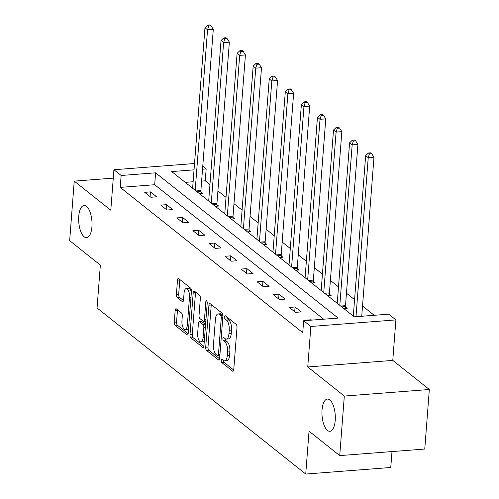 <?xml version="1.0" encoding="UTF-8"?>
<svg xmlns="http://www.w3.org/2000/svg" width="499" height="499" viewBox="0 0 499 499"><rect width="100%" height="100%" fill="white"/><g stroke="black" fill="none" stroke-linecap="round" stroke-linejoin="round"><path stroke-width="0.75" d="M221.244 360.372A1.734 0.711 -94.4 0 0 221.824 362.567L232.565 371.119A2.476 1.01 -94.4 0 0 232.939 371.256A2.476 1.01 -94.4 0 0 233.757 369.584L236.994 327.506A2.476 1.01 -94.4 0 0 236.164 324.362L225.423 315.817A1.734 0.711 -94.4 0 0 225.161 315.724A1.734 0.711 -94.4 0 0 224.587 316.89A1.734 0.711 -94.4 0 0 225.174 319.086L226.558 320.196A7.934 3.237 -94.4 0 1 229.222 330.251L228.954 333.756A7.934 3.237 -94.4 0 1 226.328 339.089A7.934 3.237 -94.4 0 1 225.143 338.665L223.752 337.555A1.734 0.711 -94.4 0 0 223.49 337.461A1.734 0.711 -94.4 0 0 222.916 338.628A1.734 0.711 -94.4 0 0 223.496 340.829L224.887 341.934A7.934 3.237 -94.4 0 1 227.55 351.988L227.276 355.5A7.934 3.237 -94.4 0 1 224.656 360.833A7.934 3.237 -94.4 0 1 223.465 360.403L222.074 359.299A1.734 0.711 -94.4 0 0 221.818 359.205A1.734 0.711 -94.4 0 0 221.244 360.372M223.533 360.453A1.734 0.711 -94.4 0 0 224.126 362.393L233.707 370.021M226.877 316.971A1.734 0.711 -94.4 0 0 227.469 318.911L228.86 320.015L226.558 320.196M225.205 338.709A1.734 0.711 -94.4 0 0 225.798 340.655L227.188 341.759L224.887 341.934M91.928 226.802A16.161 6.599 -94.4 0 0 84.094 205.445A16.161 6.599 -94.4 0 0 78.748 216.31A16.161 6.599 -94.4 0 0 86.583 237.667A16.161 6.599 -94.4 0 0 91.928 226.802M335.222 420.426A16.161 6.599 -94.4 0 0 327.388 399.069A16.161 6.599 -94.4 0 0 322.042 409.935A16.161 6.599 -94.4 0 0 329.876 431.292A16.161 6.599 -94.4 0 0 335.222 420.426M176.359 308.893A2.476 1.01 -94.4 0 0 175.985 308.762A2.476 1.01 -94.4 0 0 175.168 310.428L174.257 322.235A2.476 1.01 -94.4 0 0 175.087 325.373L187.019 334.873A2.476 1.01 -94.4 0 0 187.393 335.004A2.476 1.01 -94.4 0 0 188.21 333.338L191.448 291.26A2.476 1.01 -94.4 0 0 190.618 288.116L178.686 278.623A2.476 1.01 -94.4 0 0 178.318 278.486A2.476 1.01 -94.4 0 0 177.494 280.151L176.397 294.416A2.476 1.01 -94.4 0 0 177.232 297.554L182.335 301.621A2.476 1.01 -94.4 0 0 182.709 301.752A2.476 1.01 -94.4 0 0 183.526 300.086L184.069 293.013A6.63 2.707 -94.4 0 1 186.264 288.559A6.63 2.707 -94.4 0 1 189.483 297.323L187.35 325.024A6.63 2.707 -94.4 0 1 185.154 329.477A6.63 2.707 -94.4 0 1 181.942 320.72L182.297 316.098A2.476 1.01 -94.4 0 0 181.461 312.96L176.359 308.893M323.651 319.198L154.684 184.724L120.215 187.387L121.132 175.48L113.922 169.741L194.523 163.516M339.732 455.612L344.316 396.069L429.34 389.501L424.761 449.044L339.732 455.612L309.037 431.18L305.737 474.05L97.055 307.97L100.355 265.1L69.66 240.668L74.239 181.131L110.803 210.229L113.922 169.741M429.34 389.501L392.775 360.403L307.746 366.965L344.316 396.069M307.746 366.965L310.865 326.477L303.654 320.738L338.122 318.081L155.601 172.816L121.132 175.48M120.215 187.387L302.737 332.652L303.654 320.738M205.7 347.26A2.476 1.01 -94.4 0 0 206.53 350.398L218.462 359.898A2.476 1.01 -94.4 0 0 218.836 360.029A2.476 1.01 -94.4 0 0 219.654 358.363L222.891 316.285A2.476 1.01 -94.4 0 0 222.061 313.141L210.129 303.648A2.476 1.01 -94.4 0 0 209.761 303.511A2.476 1.01 -94.4 0 0 208.938 305.176L205.7 347.26L208.002 347.079A2.476 1.01 -94.4 0 0 208.832 350.223L219.604 358.793M202.744 347.385L190.811 337.885A2.476 1.01 -94.4 0 1 189.982 334.748L193.219 292.663A2.476 1.01 -94.4 0 1 194.036 290.998A2.476 1.01 -94.4 0 1 194.41 291.135L199.513 295.196A2.476 1.01 -94.4 0 1 200.349 298.34L199.032 315.405A2.476 1.01 -94.4 0 0 199.862 318.549L203.249 321.244A2.476 1.01 -94.4 0 0 203.623 321.375A2.476 1.01 -94.4 0 0 204.44 319.709L205.806 301.945A1.734 0.711 -94.4 0 1 206.38 300.778A1.734 0.711 -94.4 0 1 207.222 303.068L203.935 345.851A2.476 1.01 -94.4 0 1 203.112 347.516A2.476 1.01 -94.4 0 1 202.744 347.385L203.461 347.329M113.279 178.112L74.239 181.131M305.737 474.05L390.767 467.482L391.989 451.57M311.582 320.127L311.133 319.772L305.388 320.215L305.837 320.57M301.246 311.9L295.065 306.985L289.32 307.428L295.502 312.343L301.246 311.9M285.178 299.113L278.997 294.192L273.252 294.635L279.434 299.556L285.178 299.113M269.111 286.326L262.929 281.405L257.185 281.848L263.366 286.769L269.111 286.326M253.043 273.533L246.862 268.618L241.117 269.061L247.298 273.982L253.043 273.533M236.969 260.746L230.794 255.831L225.049 256.274L231.224 261.189L236.969 260.746M220.901 247.959L214.726 243.044L208.975 243.487L215.156 248.402L220.901 247.959M204.833 235.172L198.652 230.251L192.907 230.694L199.089 235.615L204.833 235.172M188.765 222.386L182.584 217.464L176.839 217.907L183.021 222.828L188.765 222.386M172.698 209.592L166.516 204.677L160.772 205.12L166.953 210.042L172.698 209.592M156.63 196.806L150.448 191.89L144.704 192.333L150.885 197.248L156.63 196.806M374.206 315.293L362.53 305.999M354.571 299.662L346.462 293.206M338.503 286.875L330.388 280.419M322.435 274.088L314.32 267.632M306.367 261.301L298.252 254.846M290.299 248.514L282.185 242.059M274.232 235.721L266.117 229.266M258.158 222.934L250.049 216.479M242.09 210.148L233.981 203.692M226.022 197.361L217.913 190.905M209.954 184.574L205.245 180.819L201.615 181.1M193.119 181.755L185.248 182.366M343.873 308.607L347.204 308.351L345.539 307.022M327.806 295.82L331.136 295.564L329.471 294.235M311.732 283.033L315.069 282.777L313.403 281.448M295.664 270.246L299.001 269.984L297.335 268.662M279.596 257.453L282.933 257.197L281.268 255.868M263.528 244.666L266.865 244.41L265.2 243.082M247.46 231.879L250.797 231.623L249.126 230.295M231.393 219.092L234.73 218.83L233.058 217.508M215.325 206.305L218.662 206.043L216.99 204.721M199.257 193.512L202.588 193.256L200.922 191.928M202.756 166.204L206.162 168.912L202.532 169.192M205.245 180.819L206.162 168.912M194.036 169.847L171.687 171.575L354.209 316.834L388.684 314.177L395.894 319.909L310.865 326.477M392.775 360.403L395.894 319.909M154.684 184.724L155.601 172.816M311.133 319.772L311.102 320.165M295.065 306.985L294.703 311.707M278.997 294.192L278.635 298.92M262.929 281.405L262.568 286.133M246.862 268.618L246.494 273.346M230.794 255.831L230.426 260.553M214.726 243.044L214.358 247.766M198.652 230.251L198.29 234.979M182.584 217.464L182.222 222.192M166.516 204.677L166.155 209.405M150.448 191.89L150.087 196.612M224.656 360.833L226.951 360.652A7.934 3.237 -94.4 0 0 229.577 355.319L227.276 355.5M227.188 341.759A7.934 3.237 -94.4 0 1 229.846 351.814L229.577 355.319M226.328 339.089L228.623 338.915A7.934 3.237 -94.4 0 0 231.249 333.582L228.954 333.756M228.86 320.015A7.934 3.237 -94.4 0 1 231.517 330.076L231.249 333.582M211.289 304.571A2.476 1.01 -94.4 0 0 211.239 305.001L208.002 347.079M217.601 355.737A1.734 0.711 -94.4 0 0 217.863 355.831A1.734 0.711 -94.4 0 0 218.437 354.664L221.282 317.726A1.734 0.711 -94.4 0 0 220.695 315.53L219.229 314.364A7.934 3.237 -94.4 0 0 218.044 313.933A7.934 3.237 -94.4 0 0 215.418 319.266L213.478 344.516A7.934 3.237 -94.4 0 0 216.136 354.571L217.601 355.737M218.044 313.933L220.34 313.759A7.934 3.237 -94.4 0 1 221.531 314.183L222.878 315.256M203.879 346.281L193.107 337.711L190.811 337.885M195.571 292.058A2.476 1.01 -94.4 0 0 195.514 292.489L192.277 334.567A2.476 1.01 -94.4 0 0 193.107 337.711M197.673 333.114A6.63 2.707 -94.4 0 0 200.885 341.877A6.63 2.707 -94.4 0 0 203.081 337.418L203.829 327.656A2.476 1.01 -94.4 0 0 202.999 324.512L199.612 321.818A2.476 1.01 -94.4 0 0 199.238 321.687A2.476 1.01 -94.4 0 0 198.421 323.352L197.673 333.114M200.885 341.877L203.18 341.696A6.63 2.707 -94.4 0 0 204.309 340.942M205.563 324.643A2.476 1.01 -94.4 0 0 205.295 324.338L202.999 324.512M199.238 321.687L201.54 321.506A2.476 1.01 -94.4 0 1 201.908 321.643L205.295 324.338M185.154 329.477L187.456 329.303A6.63 2.707 -94.4 0 0 188.578 328.548M191.373 292.264A6.63 2.707 -94.4 0 0 188.566 288.378L186.264 288.559M179.846 279.546A2.476 1.01 -94.4 0 0 179.796 279.976L178.698 294.235A2.476 1.01 -94.4 0 0 179.528 297.379L183.476 300.517M177.519 309.817A2.476 1.01 -94.4 0 0 177.463 310.247L176.559 322.055A2.476 1.01 -94.4 0 0 177.388 325.198L188.16 333.769M361.738 316.254L373.976 157.229L368.231 157.672L365.655 155.626L353.304 316.117M355.993 316.697L368.231 157.672L369.416 153.829L371.718 153.655L370.688 152.831L368.387 153.012L369.416 153.829M365.655 155.626L368.387 153.012M371.718 153.655L373.976 157.229M345.664 308.469L345.508 306.623A2.526 1.029 85.6 0 1 345.501 305.675L357.908 144.442L352.163 144.885L349.587 142.839L337.237 303.33M339.813 305.376L352.163 144.885L353.348 141.042L355.65 140.861L354.621 140.044L352.319 140.219L353.348 141.042M349.587 142.839L352.319 140.219M355.65 140.861L357.908 144.442M329.596 295.682L329.44 293.836A2.526 1.029 85.6 0 1 329.434 292.888L341.84 131.655L336.095 132.098L333.519 130.046L321.169 290.543M323.745 292.589L336.095 132.098L337.28 128.255L339.582 128.075L338.553 127.257L336.251 127.432L337.28 128.255M333.519 130.046L336.251 127.432M339.582 128.075L341.84 131.655M313.528 282.896L313.366 281.049A2.526 1.029 85.6 0 1 313.366 280.101L325.772 118.862L320.021 119.311L317.451 117.259L305.101 277.75M307.677 279.802L320.021 119.311L321.213 115.462L323.514 115.288L322.479 114.464L320.183 114.645L321.213 115.462M317.451 117.259L320.183 114.645M323.514 115.288L325.772 118.862M297.46 270.102L297.298 268.262A2.526 1.029 85.6 0 1 297.292 267.314L309.698 106.075L303.953 106.518L301.384 104.472L289.033 264.963M291.609 267.015L303.953 106.518L305.145 102.675L307.44 102.501L306.411 101.677L304.116 101.858L305.145 102.675M301.384 104.472L304.116 101.858M307.44 102.501L309.698 106.075M281.386 257.316L281.23 255.476A2.526 1.029 85.6 0 1 281.224 254.527L293.63 93.288L287.886 93.731L285.309 91.685L272.965 252.176M275.535 254.222L287.886 93.731L289.077 89.889L291.372 89.708L290.343 88.891L288.048 89.072L289.077 89.889M285.309 91.685L288.048 89.072M291.372 89.708L293.63 93.288M265.318 244.529L265.162 242.682A2.526 1.029 85.6 0 1 265.156 241.734L277.563 80.501L271.818 80.944L269.242 78.892L256.891 239.389M259.468 241.435L271.818 80.944L273.009 77.102L275.305 76.921L274.275 76.104L271.98 76.278L273.009 77.102M269.242 78.892L271.98 76.278M275.305 76.921L277.563 80.501M249.251 231.742L249.095 229.896A2.526 1.029 85.6 0 1 249.088 228.947L261.495 67.714L255.75 68.157L253.174 66.105L240.824 226.596M243.4 228.648L255.75 68.157L256.941 64.315L259.237 64.134L258.208 63.317L255.912 63.492L256.941 64.315M253.174 66.105L255.912 63.492M259.237 64.134L261.495 67.714M233.183 218.955L233.027 217.109A2.526 1.029 85.6 0 1 233.021 216.161L245.427 54.921L239.682 55.37L237.106 53.318L224.756 213.809M227.332 215.861L239.682 55.37L240.874 51.522L243.169 51.347L242.14 50.524L239.838 50.705L240.874 51.522M237.106 53.318L239.838 50.705M243.169 51.347L245.427 54.921M217.115 206.162L216.959 204.322A2.526 1.029 85.6 0 1 216.953 203.374L229.359 42.134L223.614 42.577L221.038 40.531L208.688 201.022M211.264 203.074L223.614 42.577L224.799 38.735L227.101 38.56L226.072 37.737L223.77 37.918L224.799 38.735M221.038 40.531L223.77 37.918M227.101 38.56L229.359 42.134M201.047 193.375L200.891 191.535A2.526 1.029 85.6 0 1 200.885 190.581L213.291 29.347L207.547 29.79L204.97 27.744L192.62 188.235M195.196 190.281L207.547 29.79L208.732 25.948L211.033 25.767L210.004 24.95L207.703 25.125L208.732 25.948M204.97 27.744L207.703 25.125M211.033 25.767L213.291 29.347M224.126 362.393L221.824 362.567M227.469 318.911L225.174 319.086M225.798 340.655L223.496 340.829M229.846 351.814L227.55 351.988M231.517 330.076L229.222 330.251M233.282 371.063L232.565 371.119M211.239 305.001L208.938 305.176M219.18 359.841L218.462 359.898M208.832 350.223L206.53 350.398M219.947 354.546L218.437 354.664M222.791 317.613L221.282 317.726M222.885 315.362L220.695 315.53M221.531 314.183L219.229 314.364M192.277 334.567L189.982 334.748M195.514 292.489L193.219 292.663M205.95 319.591L204.44 319.709M207.129 301.839L205.806 301.945M204.59 337.299L203.081 337.418M205.339 327.544L203.829 327.656M201.908 321.643L199.612 321.818M188.859 324.905L187.35 325.024M190.992 297.204L189.483 297.323M183.052 301.564L182.335 301.621M179.528 297.379L177.232 297.554M178.698 294.235L176.397 294.416M179.796 279.976L177.494 280.151M187.736 334.817L187.019 334.873M177.388 325.198L175.087 325.373M176.559 322.055L174.257 322.235M177.463 310.247L175.168 310.428M345.508 306.623L341.746 306.916M345.501 305.675L340.661 306.049M329.44 293.836L325.679 294.129M329.434 292.888L324.587 293.262M313.366 281.049L309.611 281.342M313.366 280.101L308.519 280.475M297.298 268.262L293.543 268.549M297.292 267.314L292.451 267.689M281.23 255.476L277.469 255.762M281.224 254.527L276.384 254.902M265.162 242.682L261.401 242.976M265.156 241.734L260.316 242.109M249.095 229.896L245.333 230.189M249.088 228.947L244.248 229.322M233.027 217.109L229.266 217.402M233.021 216.161L228.18 216.535M216.959 204.322L213.198 204.609M216.953 203.374L212.112 203.748M200.891 191.535L197.13 191.822M200.885 190.581L196.045 190.955M219.859 355.675L217.863 355.831M205.831 321.206L203.623 321.375"/></g></svg>
